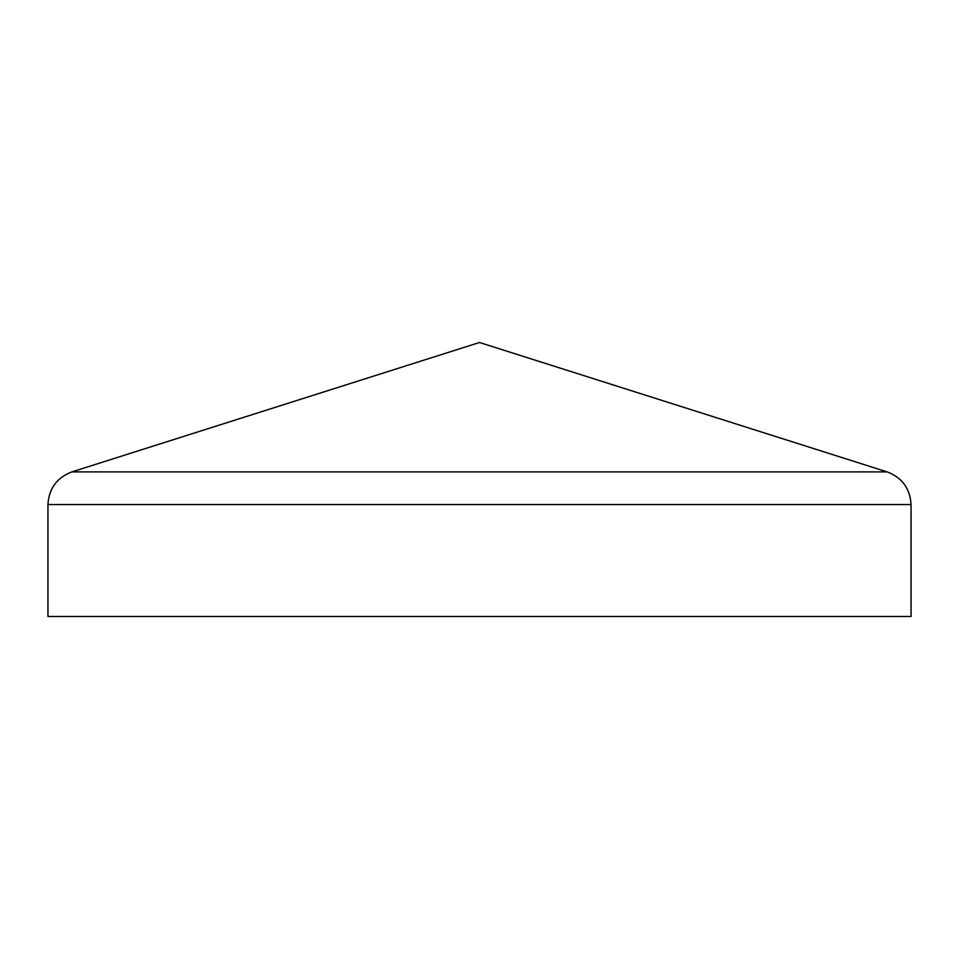 <?xml version="1.0" encoding="UTF-8"?>
<svg xmlns="http://www.w3.org/2000/svg" width="959" height="959" viewBox="0 0 959 959"><rect width="100%" height="100%" fill="white"/><g stroke="black" fill="none" stroke-linecap="round" stroke-linejoin="round"><path stroke-width="1.44" d="M47.95 504.554L47.95 616.505L911.05 616.505L911.05 504.554C910.091 488.551 902.131 477.666 887.171 471.912L479.5 342.495L71.829 471.912C56.869 477.666 48.909 488.551 47.95 504.554L911.05 504.554M479.08 342.567L479.92 342.567M71.829 471.912L887.171 471.912"/></g></svg>
